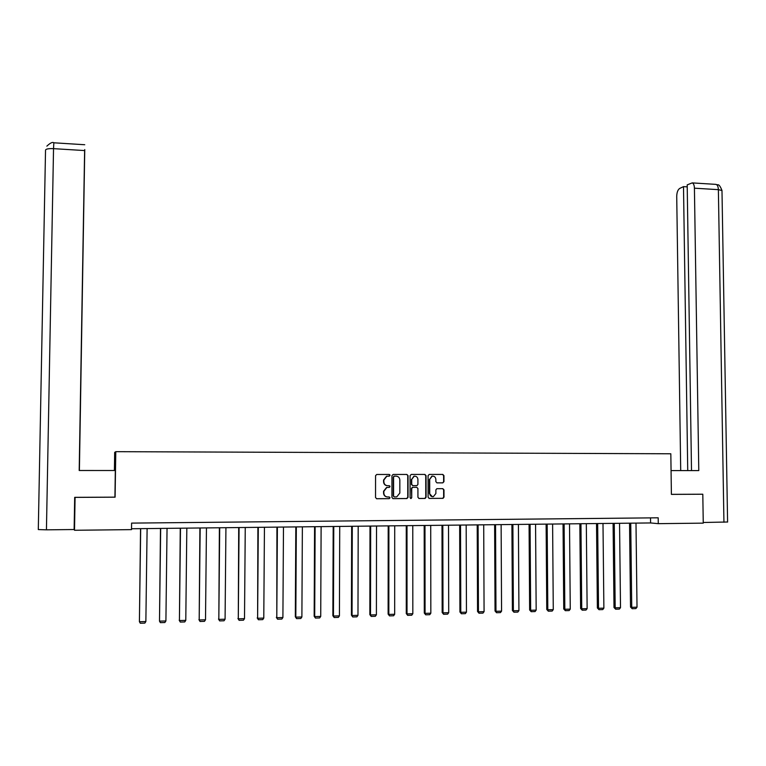 <?xml version="1.0" encoding="UTF-8"?>
<svg xmlns="http://www.w3.org/2000/svg" width="766" height="766" viewBox="0 0 766 766"><rect width="100%" height="100%" fill="white"/><g stroke="black" fill="none" stroke-linecap="round" stroke-linejoin="round"><path stroke-width="1.15" d="M390.047 475.303L389.224 474.46L376.748 474.47L375.56 475.676L375.531 497.527L376.709 498.733L389.205 498.666L390.028 497.804L389.205 496.962L387.596 496.971C385.317 496.751 384.063 495.468 383.843 493.113L383.843 491.293L386.868 487.482L389.377 487.387L390.038 486.554L389.214 485.701L387.606 485.711C385.327 485.481 384.072 484.198 383.852 481.843L383.852 480.033L386.82 476.241L389.396 476.136L390.047 475.303M387.27 485.701C385.02 485.452 383.785 484.16 383.565 481.833L383.565 480.023L386.533 476.241L389.109 476.126L389.75 475.303L389.004 474.46M376.46 498.704L389.061 498.618L389.741 497.785L389.118 496.962M387.127 496.942C384.944 496.636 383.756 495.353 383.555 493.093L383.555 491.274L386.581 487.463L389.08 487.368L389.741 486.534L389.08 485.711M442.805 482.858L443.954 481.661L443.945 475.619L442.796 474.422L429.228 474.432L428.079 475.629L428.108 497.239L429.266 498.436L443.026 498.34L443.983 497.153L443.974 489.857L442.825 488.66L436.821 488.698L435.873 489.886L435.883 493.515L433.326 496.684C431.191 496.789 429.994 495.736 429.716 493.543L429.697 479.315L432.168 476.174C434.332 476.021 435.567 477.065 435.854 479.305L435.864 481.67L437.013 482.867L442.805 482.858L443.619 481.651L443.6 475.619L442.537 474.422M671.399 494.386L702.805 494.233L703.255 523.14L658.272 523.657L658.195 517.806L131.599 523.111L131.503 529.622L74.513 530.273L75.078 497.383L115.101 497.182L115.781 451.672L670.825 453.778L671.399 494.386M408.048 475.648L406.88 474.451L393.121 474.46L391.943 475.667L391.933 497.431L393.102 498.637L406.89 498.561L408.048 497.345L408.048 475.648L406.66 474.451M411.237 474.441L424.9 474.432L426.059 475.638L426.088 497.249L425.12 498.446L419.088 498.494L417.93 497.297L417.92 488.507L416.761 487.31L412.654 487.348L411.715 488.526L411.715 497.689L411.045 498.522L410.088 497.699L410.078 475.648L411.237 474.441M115.781 451.672L114.68 452.38L114.402 470.506M389.817 474.719L389.817 475.303M389.808 485.97L389.808 486.534M702.805 494.233L701.982 494.194M131.513 528.751L650.593 522.948L658.272 523.657M650.525 517.883L650.593 522.948M392.853 498.618L406.583 498.532L407.742 497.325L407.742 475.648M394.404 476.146L393.58 476.988L393.571 496.1L394.394 496.942L396.75 496.866L399.833 493.045L399.833 480.004C399.613 477.658 398.368 476.375 396.099 476.146L393.935 476.165L393.58 476.988M394.251 496.923L393.284 496.071L393.293 476.988M394.107 476.146L395.802 476.136M418.839 498.465L424.804 498.417L425.762 497.23L425.733 475.629L424.67 474.432M416.56 487.3L412.347 487.329L411.399 488.517L411.715 497.689M410.681 498.513L411.409 497.67M417.91 479.401C417.614 477.141 416.369 476.088 414.176 476.251L411.706 479.411L411.706 484.438L412.874 485.634L416.972 485.606L417.92 484.418L417.91 479.401M414.703 476.184L413.87 476.251L411.706 479.411M412.769 485.634L411.399 484.418L411.399 479.401M436.85 482.858L442.47 482.848M432.656 476.107L431.842 476.165L429.697 479.315M432.407 496.713L429.391 493.515L429.372 479.315M429.017 498.407L442.691 498.321L443.648 497.134L443.629 489.838L442.681 488.66M140.551 528.645L139.412 621.724L140.685 528.645M147.11 528.569L145.866 621.532L144.831 623.112L140.322 623.246L139.412 621.724L145.866 621.532M115.321 470.506L79.195 470.496L84.624 150.567L53.534 148.652L46.439 529.833L74.13 529.526L74.685 497.345L114.919 497.144L115.321 470.506M79.386 470.496L84.758 149.581L79.31 470.496M46.439 529.833L38.3 529.565L45.529 150.126C45.883 148.958 48.545 148.47 53.534 148.652L53.84 142.792M75.02 497.345L74.13 529.526M79.271 470.496L84.624 150.567M671.064 470.583L698.784 470.583L694.417 188.187C694.302 185.2 693.565 183.438 692.215 182.892L687.198 184.874L691.507 470.583M727.595 522L703.245 522.489M687.226 186.856L683.502 186.626L679.681 188.446C677.833 189.719 676.847 192.371 676.723 196.402L680.706 470.583M683.502 186.626L687.734 470.583M702.288 494.214L671.399 494.348M160.487 528.425L159.5 621.14L160.678 528.425M167.045 528.348L165.906 620.948L164.862 622.519L160.381 622.653L159.5 621.14L165.906 620.948M180.269 528.205L179.426 620.556L180.498 528.195M186.827 528.128L185.784 620.364L184.74 621.935L180.297 622.069L179.196 620.192M180.297 622.069L179.426 620.556L185.784 620.364M199.897 527.985L199.198 619.972L200.175 527.985M206.456 527.908L205.508 619.79L204.455 621.35L200.05 621.485L198.921 619.617M200.05 621.485L199.198 619.972L205.508 619.79M219.382 527.764L218.827 619.397L219.698 527.764M225.932 527.697L225.08 619.215L224.026 620.776L219.651 620.9L218.501 619.043M219.651 620.9L218.827 619.397L225.08 619.215M238.705 527.554L238.293 618.832L239.078 527.544M245.254 527.477L244.507 618.65L243.444 620.201L239.107 620.326L237.929 618.478M239.107 620.326L238.293 618.832L244.507 618.65M257.893 527.334L257.615 618.267L258.305 527.334M264.442 527.267L263.782 618.085L262.719 619.627L258.41 619.751L257.204 617.913M258.41 619.751L257.615 618.267L263.782 618.085M276.928 527.123L276.794 617.702L277.388 527.123M283.477 527.046L282.903 617.53L281.84 619.062L277.56 619.187L276.335 617.358M277.56 619.187L276.794 617.702L282.903 617.53M295.82 526.912L295.322 616.802L295.82 617.147L296.327 526.903M302.369 526.836L301.89 616.975L300.818 618.507L296.576 618.631L295.322 616.802M296.576 618.631L295.82 617.147L301.89 616.975M314.577 526.702L314.165 616.257L314.702 616.592L315.123 526.702M321.117 526.635L320.724 616.419L319.652 617.942L315.439 618.066L314.165 616.257M315.439 618.066L314.702 616.592L320.724 616.419M333.191 526.491L332.865 615.711L333.449 616.046L333.775 526.491M339.721 526.424L339.424 615.874L338.342 617.396L334.158 617.52L332.865 615.711M334.158 617.52L333.449 616.046L339.424 615.874M351.661 526.29L351.422 615.165L352.054 615.5L352.283 526.28M358.191 526.213L357.981 615.328L356.899 616.841L352.743 616.965L351.422 615.165M352.743 616.965L352.054 615.5L357.981 615.328M369.997 526.089L369.844 614.629L370.514 614.964L370.667 526.079M376.527 526.012L376.403 614.792L375.311 616.304L371.194 616.419L369.844 614.629M371.194 616.419L370.514 614.964L376.403 614.792M388.199 525.878L388.123 614.093L388.831 614.428L388.898 525.878M394.72 525.811L394.681 614.255L393.59 615.759L389.501 615.883L388.123 614.093M389.501 615.883L388.831 614.428L394.681 614.255M406.258 525.677L406.277 613.566L407.024 613.892L407.005 525.668M412.778 525.61L412.826 613.729L411.725 615.222L407.665 615.347L406.277 613.566M407.665 615.347L407.024 613.892L412.826 613.729M424.192 525.476L424.287 613.039L425.073 613.365L424.977 525.466M430.712 525.409L430.837 613.202L429.736 614.696L425.705 614.811L424.287 613.039M425.705 614.811L425.073 613.365L430.837 613.202M441.992 525.284L442.174 612.513L442.997 612.848L442.815 525.275M448.503 525.208L448.713 612.676L447.612 614.16L443.61 614.284L442.174 612.513M443.61 614.284L442.997 612.848L448.713 612.676M459.667 525.083L459.926 611.996L460.787 612.321L460.529 525.074M466.178 525.007L466.456 612.158L465.355 613.643L461.381 613.758L459.926 611.996M461.381 613.758L460.787 612.321L466.456 612.158M477.208 524.892L477.544 611.488L478.444 611.804L478.108 524.882M483.71 524.815L484.074 611.641L482.963 613.116L479.028 613.231L477.544 611.488M479.028 613.231L478.444 611.804L484.074 611.641M494.625 524.691L495.037 610.971L495.975 611.297L495.554 524.681M501.127 524.624L501.567 611.134L500.447 612.599L496.54 612.714L495.037 610.971M496.54 612.714L495.975 611.297L501.567 611.134M511.918 524.499L512.397 610.464L513.373 610.78L512.885 524.49M518.41 524.432L518.927 610.626L517.806 612.091L513.929 612.206L512.397 610.464M513.929 612.206L513.373 610.78L518.927 610.626M529.076 524.308L529.641 609.966L530.656 610.282L530.082 524.298M535.568 524.241L536.162 610.119L535.041 611.574L531.183 611.689L529.641 609.966M531.183 611.689L530.656 610.282L536.162 610.119M546.12 524.116L546.761 609.468L547.805 609.774L547.163 524.107M552.612 524.049L553.272 609.621L552.152 611.077L548.322 611.191L546.761 609.468M548.322 611.191L547.805 609.774L553.272 609.621M563.039 523.934L563.747 608.97L564.829 609.276L564.111 523.915M569.521 523.858L570.258 609.123L569.138 610.569L565.337 610.684L563.747 608.97M565.337 610.684L564.829 609.276L570.258 609.123M579.843 523.743L580.618 608.472L581.739 608.788L580.944 523.733M586.316 523.666L587.129 608.625L586 610.071L582.227 610.186L580.618 608.472M582.227 610.186L581.739 608.788L587.129 608.625M596.523 523.551L597.375 607.984L598.524 608.29L597.662 523.542M602.995 523.484L603.876 608.137L602.746 609.583L598.993 609.688L597.375 607.984M598.993 609.688L598.524 608.29L603.876 608.137M613.087 523.37L614.006 607.505L615.184 607.802L614.255 523.36M619.55 523.302L620.508 607.649L619.368 609.085L615.644 609.2L614.006 607.505M615.644 609.2L615.184 607.802L620.508 607.649M629.537 523.188L630.523 607.017L631.739 607.323L630.734 523.178M635.991 523.111L637.015 607.17L635.876 608.597L632.18 608.711L630.523 607.017M632.18 608.711L631.739 607.323L637.015 607.17M723.937 522.259L718.374 189.662L694.417 188.187M721.993 191.04L721.984 190.523L718.374 189.662C718.24 186.693 717.483 184.932 716.095 184.386L715.463 184.347M46.86 146.134C50.278 142.926 52.595 141.806 53.792 142.792L84.748 144.736M692.215 182.892L716.095 184.386C717.646 185.812 718.709 182.136 721.984 190.523L727.595 522.096"/></g></svg>
